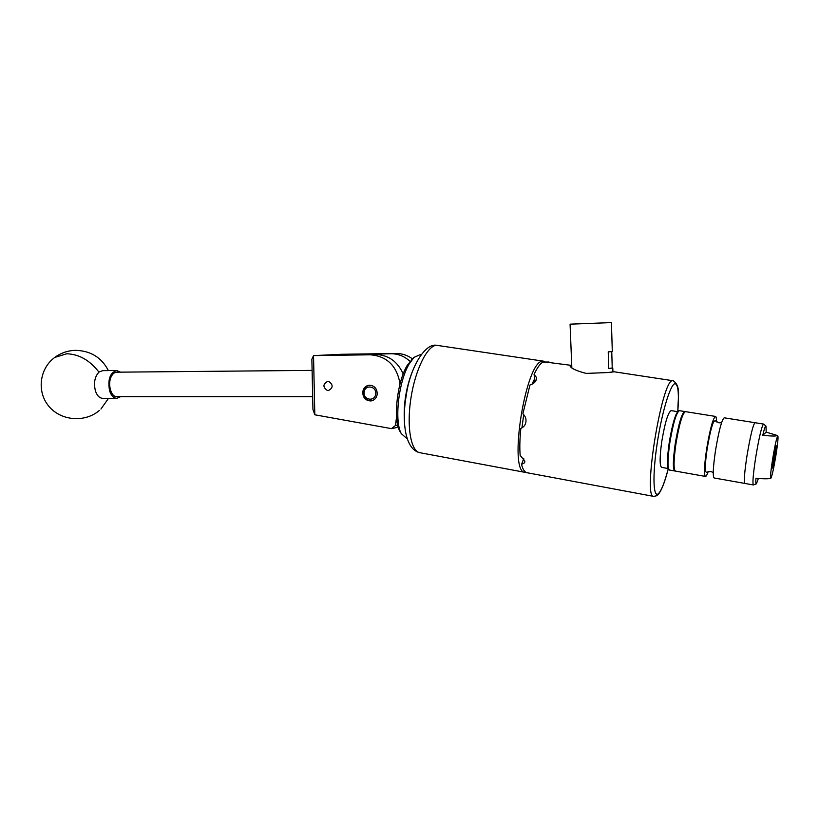 <?xml version="1.0" encoding="UTF-8"?>
<svg xmlns="http://www.w3.org/2000/svg" width="819" height="819" viewBox="0 0 819 819"><rect width="100%" height="100%" fill="white"/><g stroke="black" fill="none" stroke-linecap="round" stroke-linejoin="round"><path stroke-width="1.23" d="M328.593 381.388L327.723 381.347C322.768 384.142 322.676 387.203 327.467 390.54L328.399 390.591C333.302 387.756 333.364 384.684 328.593 381.388M362.756 391.861C362.797 397.614 365.469 400.645 370.782 400.952C374.344 400.358 376.484 398.147 377.211 394.318C377.201 388.656 374.58 385.616 369.369 385.206C365.704 385.739 363.503 387.96 362.756 391.861M396.56 416.922L395.454 425.522L397.696 425.071M400.041 383.927C396.939 365.858 386.998 356.142 370.208 354.791L313.534 355.61L341.738 354.279L396.048 353.47C401.945 353.439 407.381 355.2 412.336 358.783M314.813 414.793L312.95 409.52L311.865 359.265L313.534 355.61L314.813 414.793L391.472 428.634L395.454 425.522M409.961 361.271C404.422 356.234 398.075 353.726 390.919 353.736L344.543 354.955L375.788 354.504C388.472 354.985 397.614 361.486 403.194 374.007M398.075 426.566L396.846 427.528L391.472 428.634M360.442 354.187L360.38 354.729M116.759 372.184L116.585 372.184C114.527 372.307 112.797 373.689 111.394 376.33C107.299 383.691 111.015 397.287 116.871 396.672L312.674 396.683M116.667 398.341L102.784 398.331C99.519 398.188 97.062 395.7 95.413 390.868C93.54 382.923 94.717 376.679 98.945 372.113L102.651 370.649M120.598 396.672L116.871 398.341C113.646 398.198 111.22 395.7 109.592 390.837C107.606 379.617 109.93 372.84 116.533 370.516L120.485 372.143M404.371 420.956C403.45 403.398 406.296 386.486 412.909 370.219M400.808 432.831L399.754 431.06C392.966 419.318 397.164 381.818 407.217 365.397L413.564 357.749M420.843 354.351L414.025 357.371L409.254 363.831C398.587 381.275 394.113 421.242 401.31 433.671L407.002 438.626M375.665 394.072C376.945 386.128 364.875 384.111 364.168 392.127C362.878 400.02 374.918 402.109 375.665 394.072M371.836 400.757L371.324 400.829C366.042 400.522 363.38 397.512 363.349 391.799C364.076 387.94 366.257 385.739 369.871 385.196M668.099 468.529L661.67 467.383C659.582 465.837 659.623 457.207 661.772 441.482C664.967 422.624 668.079 412.336 671.13 410.616L671.17 410.626M710.759 471.498L706.643 472.184C704.698 472.747 704.862 464.967 707.145 448.843C710.442 429.647 713.124 420.301 715.212 420.792L718.898 422.819L721.559 422.696M744.88 483.445C743.734 481.981 744.42 472.85 746.938 456.06C750.337 435.862 753.019 424.744 754.995 422.706L754.995 422.706C753.019 424.744 750.337 435.862 746.938 456.06C744.42 472.85 743.734 481.981 744.88 483.445L753.388 484.961M744.86 483.435L714.148 477.979C712.622 476.463 713.062 467.373 715.478 450.726C718.847 430.722 721.754 419.748 724.18 417.803L763.554 424.068C761.701 426.126 759.08 437.285 755.681 457.534C753.122 474.375 752.364 483.517 753.408 484.961L756.244 483.886M708.2 471.57C707.073 474.846 706.173 476.474 705.476 476.433C703.838 474.907 704.207 465.827 706.602 449.221C709.96 429.269 712.919 418.335 715.478 416.421C716.164 416.564 716.502 418.386 716.502 421.908M705.446 476.433L675.46 471.099C673.464 469.512 673.607 460.483 675.9 444.021C679.238 424.252 682.391 413.462 685.38 411.629L715.478 416.421M773.443 458.241L772.512 467.854L775.143 456.122L776.074 446.498L773.443 458.241M765.919 426.013L763.554 424.068M762.745 435.319C771.918 436.22 776.729 436.271 777.18 435.442L766.164 432.145L766.021 426.105C765.437 425.542 764.342 428.613 762.745 435.319L766.164 432.145M775.962 455.108C777.671 444.103 778.316 437.745 777.896 436.036C776.842 436.783 775.071 444.533 772.593 459.305C770.689 471.642 770.116 477.979 770.843 478.316C772.061 476.054 773.76 468.314 775.962 455.108M770.74 478.357L770.536 478.439C767.905 478.951 763.032 478.91 755.917 478.316C755.661 482.381 755.824 484.213 756.408 483.824L758.394 478.48M611.752 351.668L612.233 367.966L612.796 368.038L608.722 368.478L608.23 351.863L612.305 351.586L611.435 322.604L570.075 324.16L571.836 367.823M546.447 362.182L571.611 365.397L570.044 365.96C571.099 368.417 576.463 370.894 586.158 373.403L589.547 373.28L585.974 373.372M774.856 456.49L775.46 450.204L773.74 457.862L773.136 464.148L774.856 456.49M773.382 458.312L772.675 468.151L775.204 456.05L776.269 445.802L773.382 458.312M521.949 427.876L523.699 414.639M532.002 384.244L534.653 378.747M611.875 372.215L607.288 372.563L614.25 371.795L672.532 380.661C661.793 379.596 642.485 498.832 653.746 496.396L656.889 495.679M549.006 361.998L542.925 362.1C540.12 363.677 537.172 367.782 534.09 374.406L536.414 377.416L536.169 380.036C535.155 382.401 533.077 384.06 529.954 385.012L522.87 413.861C525.255 415.97 526.279 418.632 525.941 421.877C525.389 425.061 523.689 427.221 520.853 428.378C519.778 438.738 519.553 447.737 520.157 455.384L524.856 461.036L524.631 462.725L521.539 464.434C522.86 469.543 524.692 472.307 527.057 472.727L653.664 496.386M526.115 472.43L525.255 472.389C507.626 473.423 525.778 359.172 542.977 361.199L545.833 362.182M613.636 371.877L612.909 371.867M612.796 368.079L612.94 372.01M533.179 381.623L534.725 379.31M534.305 382.678L532.934 382.145M534.09 374.406L534.961 381.142L533.456 381.715M521.539 464.434L523.75 458.548M607.288 372.563L589.547 373.28M612.233 367.966L608.722 368.478M375.788 354.504L370.208 354.791M396.048 353.47L390.919 353.736M53.245 358.609L54.76 357.422L66.697 353.767C79.074 354.177 89.834 360.299 98.945 372.113M669.492 470.045C668.898 470.321 668.324 469.389 667.782 467.25C667.045 463.288 667.516 455.139 669.195 442.823C671.416 429.197 673.822 419.471 676.422 413.667C677.937 411.025 678.92 410.032 679.391 410.677L679.391 410.677C676.32 412.489 673.126 423.259 669.788 442.987C667.516 459.418 667.413 468.437 669.492 470.045L674.743 470.976M668.703 469.174C666.901 466.902 667.065 458.118 669.205 442.823C672.317 424.242 675.378 413.718 678.388 411.24M675.184 470.976L674.784 470.976C672.768 469.389 672.911 460.37 675.204 443.898C678.541 424.14 681.705 413.349 684.694 411.517L685.104 411.66M437.96 345.331L436.762 345.249C427.518 345.239 415.397 369.256 410.974 397.901C406.429 426.535 410.872 451.515 419.901 452.712C405.272 449.631 401.525 422.461 406.244 395.331C410.073 367.864 424.529 344.052 435.759 345.178L543.785 361.22M677.825 411.414C679.135 393.069 678.142 383.845 674.846 383.722C670.28 384.51 661.732 412.93 657.114 443.918C652.415 474.938 653.193 498.013 658.22 493.816C661.209 491.154 664.537 482.831 668.222 468.826M371.376 400.87L370.782 400.952M116.585 372.184L312.1 370.383M108.384 370.597C101.566 357.442 90.54 350.686 75.307 350.348C67.711 350.604 60.862 352.958 54.76 357.422C39.312 368.714 36.579 392.106 49.048 406.48C61.282 421.038 85.166 422.758 99.427 410.401M116.533 370.516L102.457 370.649M100.952 409.019L108.507 398.341M399.754 431.06L401.31 433.671M411.711 359.306L414.025 357.371M671.13 410.616L677.62 411.66M679.391 410.677L684.694 411.517M713.236 472.502L710.779 471.498M525.133 472.368L419.901 452.712M536.414 377.416L536.506 378.163M657.575 495.157C661.087 491.687 664.639 482.923 668.232 468.867M677.856 411.373C677.804 396.273 681.336 386.322 673.034 380.62"/></g></svg>
